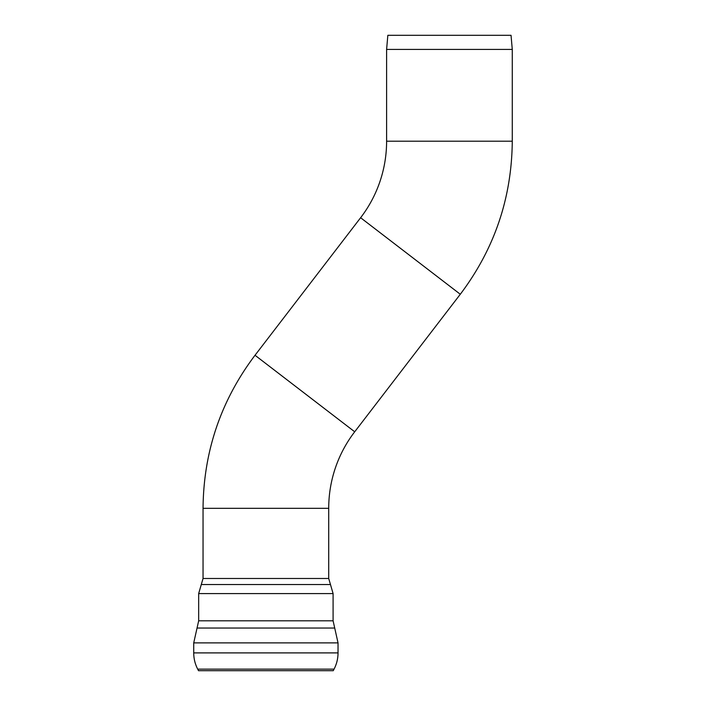 <?xml version="1.0" encoding="UTF-8"?>
<svg xmlns="http://www.w3.org/2000/svg" width="706" height="706" viewBox="0 0 706 706"><rect width="100%" height="100%" fill="white"/><g stroke="black" fill="none" stroke-linecap="round" stroke-linejoin="round"><path stroke-width="1.06" d="M360.616 217.73L460.294 294.261C494.456 248.953 511.779 197.936 512.274 141.2L512.274 49.42L386.606 49.42L386.606 141.2A125.668 125.668 0 0 1 360.616 217.73L255.025 355.259L354.703 431.79A125.668 125.668 0 0 0 328.714 508.32L203.046 508.32C203.54 451.584 220.863 400.567 255.025 355.259M512.274 49.42L511.038 35.3L387.841 35.3L386.606 49.42M203.046 508.32L203.046 578.488L328.714 578.488L328.714 508.32M198.668 593.587L198.668 620.803L333.091 620.803L333.091 593.587L198.668 593.587L203.046 578.488M334.053 669.138L197.706 669.138L198.518 670.7L333.241 670.7L334.053 669.138C336.683 664.046 338.015 658.636 338.033 652.9L338.033 642.884L193.726 642.884L198.668 620.803M512.274 141.2L386.606 141.2M328.714 578.488L330.461 584.524L201.298 584.524M333.091 620.803L334.715 628.04L197.045 628.04M338.033 652.9L193.726 652.9L193.726 642.884M460.294 294.261L354.703 431.79M333.091 593.587L330.461 584.524M338.033 642.884L334.715 628.04M197.706 669.138C195.077 664.046 193.744 658.636 193.726 652.9"/></g></svg>
